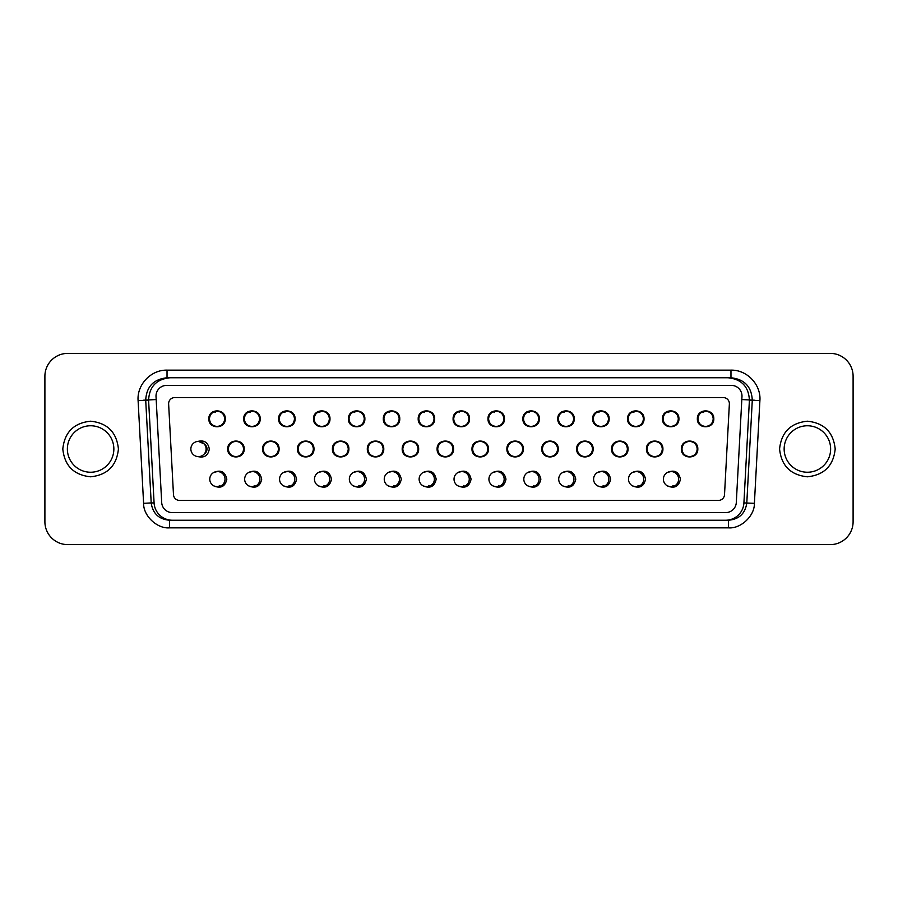 <?xml version="1.0" encoding="UTF-8"?>
<svg xmlns="http://www.w3.org/2000/svg" width="898" height="898" viewBox="0 0 898 898"><rect width="100%" height="100%" fill="white"/><g stroke="black" fill="none" stroke-linecap="round" stroke-linejoin="round"><path stroke-width="1.35" d="M67.754 353.385L830.246 353.385A22.854 22.854 0 0 1 853.1 376.24L853.1 521.76A22.854 22.854 0 0 1 830.246 544.615L67.754 544.615A22.854 22.854 0 0 1 44.9 521.76L44.9 376.24A22.854 22.854 0 0 1 67.754 353.385M730.972 370.144C747.013 369.695 761.201 384.658 759.899 400.643L754.399 503.329C754.758 515.766 740.929 528.877 728.525 527.856L169.475 527.856C157.071 528.877 143.242 515.766 143.601 503.329L138.101 400.643C136.799 384.658 150.987 369.695 167.028 370.144L167.028 377.766L730.972 377.766L730.972 370.144L167.028 370.144M784.145 449A23.236 23.236 0 0 0 807.392 472.236A23.236 23.236 0 0 0 830.628 449A23.236 23.236 0 0 0 807.392 425.764A23.236 23.236 0 0 0 784.145 449A23.236 23.236 0 0 0 807.392 472.236A23.236 23.236 0 0 0 830.628 449A23.236 23.236 0 0 0 807.392 425.764A23.236 23.236 0 0 0 784.145 449M67.372 449A23.236 23.236 0 0 0 90.608 472.236A23.236 23.236 0 0 0 113.855 449A23.236 23.236 0 0 0 90.608 425.764A23.236 23.236 0 0 0 67.372 449A23.236 23.236 0 0 0 90.608 472.236A23.236 23.236 0 0 0 113.855 449A23.236 23.236 0 0 0 90.608 425.764A23.236 23.236 0 0 0 67.372 449M730.972 377.766L730.972 377.766C744.464 379.203 751.581 386.69 752.288 400.239L759.899 400.643M728.087 377.766C741.591 379.203 748.696 386.69 749.403 400.239L752.288 400.239L746.799 502.925C745.261 513.499 739.166 519.269 728.525 520.234L728.525 527.856M749.403 400.239L743.914 502.925A18.297 18.286 -0 0 1 725.64 520.234L169.475 520.234L169.475 527.856M169.475 520.234L169.475 520.234C158.834 519.269 152.739 513.499 151.201 502.925L143.601 503.329M172.36 520.234A18.297 18.286 180 0 1 154.086 502.925L151.201 502.925L145.712 400.239C146.419 386.69 153.536 379.203 167.028 377.766M725.64 520.234L728.525 520.234M154.086 502.925L148.597 400.239C149.304 386.69 156.409 379.203 169.913 377.766M731.32 385.388A10.664 10.664 0 0 1 741.973 396.624L736.304 502.521A10.664 10.664 0 0 1 725.651 512.612L172.349 512.612A10.664 10.664 0 0 1 161.696 502.521L156.028 396.624A10.664 10.664 0 0 1 166.68 385.388L731.32 385.388M284.172 411.699L285.71 411.295M355.496 411.295L354.935 411.407M423.744 411.699L425.282 411.295M495.067 411.295L494.506 411.407M563.327 411.699L564.853 411.295M634.65 411.295L634.089 411.407M702.898 411.699L704.436 411.295M668 411.699L669.538 411.295M599.752 411.295L599.19 411.407M528.428 411.699L529.966 411.295M460.18 411.295L459.619 411.407M319.071 411.699L320.597 411.295M250.811 411.295L250.25 411.407M236.848 456.566L237.6 456.442M238.655 456.128L237.903 456.364M237.97 456.352L238.61 456.139M237.712 456.42L237.117 456.532M243.369 447.215L243.178 446.553M228.732 446.587L228.541 447.271M230.337 454.141L231.022 454.792M235.961 456.622C232.189 455.982 232.189 455.982 235.961 456.622C240.597 456.173 243.133 453.636 243.583 449C243.133 444.364 240.597 441.827 235.961 441.378C231.336 441.827 228.788 444.364 228.339 449C228.788 453.636 231.336 456.173 235.961 456.622A7.622 7.622 0 0 0 243.583 449A7.622 7.622 0 0 0 235.961 441.378A7.622 7.622 0 0 0 228.339 449A7.622 7.622 0 0 0 235.961 456.622A7.622 7.622 0 0 0 243.583 449A7.622 7.622 0 0 0 235.961 441.378A7.622 7.622 0 0 0 228.339 449A7.622 7.622 0 0 0 235.961 456.622M233.177 456.094L233.85 456.319M306.633 456.566L307.385 456.442M308.441 456.128L307.688 456.364M307.498 456.42L306.903 456.532M313.155 447.215L312.964 446.553M298.529 446.587L298.327 447.271M300.123 454.141L300.808 454.792M305.747 456.622C301.975 455.982 301.975 455.982 305.747 456.622C310.382 456.173 312.919 453.636 313.368 449C312.919 444.364 310.382 441.827 305.747 441.378C301.122 441.827 298.585 444.364 298.136 449C298.585 453.636 301.122 456.173 305.747 456.622A7.622 7.622 0 0 0 313.368 449A7.622 7.622 0 0 0 305.747 441.378A7.622 7.622 0 0 0 298.136 449A7.622 7.622 0 0 0 305.747 456.622A7.622 7.622 0 0 0 313.368 449A7.622 7.622 0 0 0 305.747 441.378A7.622 7.622 0 0 0 298.136 449A7.622 7.622 0 0 0 305.747 456.622M376.419 456.566L377.171 456.442M378.226 456.128L377.474 456.364M377.542 456.352L378.193 456.139M377.283 456.42L376.689 456.532M382.941 447.215L382.75 446.553M368.315 446.587L368.113 447.271M369.909 454.141L370.593 454.792M375.544 456.622C371.772 455.982 371.772 455.982 375.544 456.622C380.168 456.173 382.705 453.636 383.154 449C382.705 444.364 380.168 441.827 375.544 441.378C370.908 441.827 368.371 444.364 367.922 449C368.371 453.636 370.908 456.173 375.544 456.622A7.622 7.622 0 0 0 383.154 449A7.622 7.622 0 0 0 375.544 441.378A7.622 7.622 0 0 0 367.922 449A7.622 7.622 0 0 0 375.544 456.622A7.622 7.622 0 0 0 383.154 449A7.622 7.622 0 0 0 375.544 441.378A7.622 7.622 0 0 0 367.922 449A7.622 7.622 0 0 0 375.544 456.622M372.76 456.094L373.422 456.319M446.205 456.566L446.957 456.442M447.081 456.42L446.486 456.532M452.738 447.215L452.536 446.553M438.101 446.587L437.91 447.271M439.694 454.141L440.379 454.792M445.329 456.622C441.558 455.982 441.558 455.982 445.329 456.622C449.954 456.173 452.502 453.636 452.94 449C452.502 444.364 449.954 441.827 445.329 441.378C440.694 441.827 438.157 444.364 437.708 449C438.157 453.636 440.694 456.173 445.329 456.622A7.622 7.622 0 0 0 452.94 449A7.622 7.622 0 0 0 445.329 441.378A7.622 7.622 0 0 0 437.708 449A7.622 7.622 0 0 0 445.329 456.622A7.622 7.622 0 0 0 452.94 449A7.622 7.622 0 0 0 445.329 441.378A7.622 7.622 0 0 0 437.708 449A7.622 7.622 0 0 0 445.329 456.622M515.991 456.566L516.743 456.442M517.809 456.128L517.046 456.364M516.866 456.42L516.271 456.532M522.524 447.215L522.333 446.553M507.886 446.587L507.696 447.271M509.492 454.141L510.176 454.792M515.115 456.622C511.344 455.982 511.344 455.982 515.115 456.622C519.751 456.173 522.288 453.636 522.737 449C522.288 444.364 519.751 441.827 515.115 441.378C510.479 441.827 507.942 444.364 507.493 449C507.942 453.636 510.479 456.173 515.115 456.622A7.622 7.622 0 0 0 522.737 449A7.622 7.622 0 0 0 515.115 441.378A7.622 7.622 0 0 0 507.493 449A7.622 7.622 0 0 0 515.115 456.622A7.622 7.622 0 0 0 522.737 449A7.622 7.622 0 0 0 515.115 441.378A7.622 7.622 0 0 0 507.493 449A7.622 7.622 0 0 0 515.115 456.622M585.788 456.566L586.54 456.442M587.707 456.083L587 456.319M586.652 456.42L586.057 456.532M592.31 447.215L592.119 446.553M577.672 446.587L577.481 447.271M579.277 454.141L579.962 454.792M584.901 456.622C581.129 455.982 581.129 455.982 584.901 456.622C589.537 456.173 592.074 453.636 592.523 449C592.074 444.364 589.537 441.827 584.901 441.378C580.276 441.827 577.728 444.364 577.279 449C577.728 453.636 580.276 456.173 584.901 456.622A7.622 7.622 0 0 0 592.523 449A7.622 7.622 0 0 0 584.901 441.378A7.622 7.622 0 0 0 577.279 449A7.622 7.622 0 0 0 584.901 456.622A7.622 7.622 0 0 0 592.523 449A7.622 7.622 0 0 0 584.901 441.378A7.622 7.622 0 0 0 577.279 449A7.622 7.622 0 0 0 584.901 456.622M655.574 456.566L656.326 456.442M657.381 456.128L656.629 456.364M656.438 456.42L655.843 456.532M662.095 447.215L661.905 446.553M647.469 446.587L647.267 447.271M649.063 454.141L649.748 454.792M654.687 456.622C650.915 455.982 650.915 455.982 654.687 456.622C659.323 456.173 661.86 453.636 662.309 449C661.86 444.364 659.323 441.827 654.687 441.378C650.062 441.827 647.514 444.364 647.076 449C647.514 453.636 650.062 456.173 654.687 456.622A7.622 7.622 0 0 0 662.309 449A7.622 7.622 0 0 0 654.687 441.378A7.622 7.622 0 0 0 647.076 449A7.622 7.622 0 0 0 654.687 456.622A7.622 7.622 0 0 0 662.309 449A7.622 7.622 0 0 0 654.687 441.378A7.622 7.622 0 0 0 647.076 449A7.622 7.622 0 0 0 654.687 456.622M217.945 411.262L218.708 411.385M219.819 411.722L218.966 411.452M214.386 411.699L215.161 412.508M212.119 413.035L211.445 413.697M209.661 420.612L209.851 421.285M224.264 421.342L224.444 420.724M222.693 413.697L222.008 413.035M287.73 411.262L288.494 411.385M289.616 411.722L288.752 411.452M285.081 411.419L283.903 411.812L284.947 412.508M281.916 413.035L281.231 413.697M279.446 420.612L279.648 421.285M294.05 421.342L294.241 420.724M292.479 413.697L291.805 413.035M357.527 411.262L358.28 411.385M358.549 411.452L359.481 411.755M353.958 411.699L354.744 412.508M351.702 413.035L351.017 413.697M349.232 420.612L349.434 421.285M363.836 421.342L364.027 420.724M362.276 413.697L361.591 413.035M427.313 411.262L428.065 411.385M429.132 411.711L428.335 411.452M424.653 411.419L423.474 411.812L424.529 412.508M421.488 413.035L420.803 413.697M419.029 420.612L419.22 421.285M433.622 421.342L433.813 420.724M432.061 413.697L431.377 413.035M497.099 411.262L497.862 411.385M493.44 411.733L494.315 412.508M491.273 413.035L490.589 413.697M488.815 420.612L489.006 421.285M503.419 421.342L503.598 420.724M501.847 413.697L501.163 413.035M566.885 411.262L567.648 411.385M564.225 411.419L563.046 411.812L564.101 412.508M561.059 413.035L560.386 413.697M558.601 420.612L558.792 421.285M573.205 421.342L573.384 420.724M571.633 413.697L570.948 413.035M636.671 411.262L637.434 411.385M638.557 411.722L637.692 411.452M633.112 411.699L633.887 412.508M630.856 413.035L630.172 413.697M628.387 420.612L628.589 421.285M642.99 421.342L643.181 420.724M641.419 413.697L640.734 413.035M706.468 411.262L707.22 411.385M703.808 411.419L702.629 411.812L703.684 412.508M700.642 413.035L699.957 413.697M698.173 420.612L698.375 421.285M712.776 421.342L712.967 420.724M711.216 413.697L710.531 413.035M257.232 484.965L257.906 484.303M259.69 477.388L259.5 476.715M327.018 484.965L327.703 484.303M329.476 477.388L329.285 476.715M396.804 484.965L397.488 484.303M399.262 477.388L399.071 476.715M466.59 484.965L467.274 484.303M469.059 477.388L468.857 476.715M536.375 484.965L537.06 484.303M538.845 477.388L538.643 476.715M606.172 484.965L606.846 484.303M608.631 477.388L608.44 476.715M675.958 484.965L676.643 484.303M678.417 477.388L678.226 476.715M641.06 484.965L641.744 484.303M643.529 477.388L643.327 476.715M571.274 484.965L571.959 484.303M573.732 477.388L573.541 476.715M501.488 484.965L502.173 484.303M503.946 477.388L503.756 476.715M431.702 484.965L432.376 484.303M434.161 477.388L433.97 476.715M361.905 484.965L362.59 484.303M364.375 477.388L364.173 476.715M292.119 484.965L292.804 484.303M294.589 477.388L294.387 476.715M222.334 484.965L223.018 484.303M224.792 477.388L224.601 476.715M671.569 411.262L672.333 411.385M673.388 411.711L672.591 411.452M668.909 411.419L667.73 411.812L668.785 412.508M665.744 413.035L665.059 413.697M663.285 420.612L663.476 421.285M677.889 421.342L678.069 420.724M676.317 413.697L675.633 413.035M601.783 411.262L602.536 411.385M603.658 411.722L602.805 411.452M598.214 411.699L599 412.508M595.958 413.035L595.273 413.697M593.499 420.612L593.69 421.285M608.092 421.342L608.283 420.724M606.532 413.697L605.847 413.035M531.998 411.262L532.75 411.385M529.337 411.419L528.159 411.812L529.214 412.508M526.172 413.035L525.487 413.697M523.702 420.612L523.904 421.285M538.306 421.342L538.497 420.724M538.609 420.174L538.733 419.052M538.733 418.883L538.733 418.827C538.284 414.203 535.747 411.654 531.111 411.205C526.486 411.654 523.938 414.203 523.5 418.827C523.938 423.463 526.486 426 531.111 426.449C535.747 426 538.284 423.463 538.733 418.827M536.746 413.697L536.061 413.035M462.201 411.262L462.964 411.385M458.642 411.699L459.417 412.508M456.386 413.035L455.701 413.697M453.917 420.612L454.119 421.285M468.52 421.342L468.711 420.724M466.949 413.697L466.275 413.035M392.415 411.262L393.178 411.385M386.589 413.035L385.916 413.697M383.917 418.704L383.917 418.827C384.366 423.463 386.903 426 391.539 426.449C396.175 426 398.712 423.463 399.161 418.827C398.712 414.203 396.175 411.654 391.539 411.205C386.903 411.654 384.366 414.203 383.917 418.827M384.131 420.612L384.322 421.285M398.734 421.342L398.914 420.724M397.163 413.697L396.478 413.035M322.629 411.262L323.392 411.385M319.969 411.419L318.79 411.812L319.845 412.508M316.803 413.035L316.118 413.697M314.345 420.612L314.536 421.285M328.949 421.342L329.128 420.724M327.377 413.697L326.692 413.035M252.843 411.262L253.595 411.385M249.274 411.699L250.059 412.508M247.017 413.035L246.333 413.697M244.559 420.612L244.75 421.285M259.152 421.342L259.342 420.724M257.591 413.697L256.907 413.035M690.461 456.566L691.213 456.442M691.337 456.42L690.742 456.532M696.994 447.215L696.803 446.553M682.357 446.587L682.166 447.271M681.964 449C682.413 453.636 684.95 456.173 689.585 456.622C685.814 455.982 685.814 455.982 689.585 456.622C694.221 456.173 696.758 453.636 697.207 449C696.758 444.364 694.221 441.827 689.585 441.378C684.95 441.827 682.413 444.364 681.964 449L681.964 449.09M683.962 454.141L684.646 454.792M620.675 456.566L621.427 456.442M622.494 456.128L621.73 456.364M621.798 456.352L622.449 456.139M621.551 456.42L620.956 456.532M627.208 447.215L627.006 446.553M612.571 446.587L612.38 447.271M614.165 454.141L614.849 454.792M619.8 456.622C616.028 455.982 616.028 455.982 619.8 456.622C624.424 456.173 626.972 453.636 627.41 449C626.972 444.364 624.424 441.827 619.8 441.378C615.164 441.827 612.627 444.364 612.178 449C612.627 453.636 615.164 456.173 619.8 456.622A7.622 7.622 0 0 0 627.41 449A7.622 7.622 0 0 0 619.8 441.378A7.622 7.622 0 0 0 612.178 449A7.622 7.622 0 0 0 619.8 456.622A7.622 7.622 0 0 0 627.41 449A7.622 7.622 0 0 0 619.8 441.378A7.622 7.622 0 0 0 612.178 449A7.622 7.622 0 0 0 619.8 456.622M617.016 456.094L617.689 456.319M550.889 456.566L551.641 456.442M552.697 456.128L551.944 456.364M551.754 456.42L551.159 456.532M557.411 447.215L557.22 446.553M542.785 446.587L542.583 447.271M544.379 454.141L545.064 454.792M550.014 456.622C546.242 455.982 546.242 455.982 550.014 456.622C554.638 456.173 557.175 453.636 557.624 449C557.175 444.364 554.638 441.827 550.014 441.378C545.378 441.827 542.841 444.364 542.392 449C542.841 453.636 545.378 456.173 550.014 456.622A7.622 7.622 0 0 0 557.624 449A7.622 7.622 0 0 0 550.014 441.378A7.622 7.622 0 0 0 542.392 449A7.622 7.622 0 0 0 550.014 456.622A7.622 7.622 0 0 0 557.624 449A7.622 7.622 0 0 0 550.014 441.378A7.622 7.622 0 0 0 542.392 449A7.622 7.622 0 0 0 550.014 456.622M481.104 456.566L481.856 456.442M481.968 456.42L481.373 456.532M487.625 447.215L487.434 446.553M472.999 446.587L472.797 447.271M474.593 454.141L475.278 454.792M480.217 456.622C476.445 455.982 476.445 455.982 480.217 456.622C484.853 456.173 487.389 453.636 487.839 449C487.389 444.364 484.853 441.827 480.217 441.378C475.592 441.827 473.044 444.364 472.606 449C473.044 453.636 475.592 456.173 480.217 456.622A7.622 7.622 0 0 0 487.839 449A7.622 7.622 0 0 0 480.217 441.378A7.622 7.622 0 0 0 472.606 449A7.622 7.622 0 0 0 480.217 456.622A7.622 7.622 0 0 0 487.839 449A7.622 7.622 0 0 0 480.217 441.378A7.622 7.622 0 0 0 472.606 449A7.622 7.622 0 0 0 480.217 456.622M411.318 456.566L412.07 456.442M412.182 456.42L411.587 456.532M417.839 447.215L417.649 446.553M403.202 446.587L403.011 447.271M404.807 454.141L405.492 454.792M410.431 456.622C406.659 455.982 406.659 455.982 410.431 456.622C415.067 456.173 417.604 453.636 418.053 449C417.604 444.364 415.067 441.827 410.431 441.378C405.806 441.827 403.258 444.364 402.809 449C403.258 453.636 405.806 456.173 410.431 456.622A7.622 7.622 0 0 0 418.053 449A7.622 7.622 0 0 0 410.431 441.378A7.622 7.622 0 0 0 402.809 449A7.622 7.622 0 0 0 410.431 456.622A7.622 7.622 0 0 0 418.053 449A7.622 7.622 0 0 0 410.431 441.378A7.622 7.622 0 0 0 402.809 449A7.622 7.622 0 0 0 410.431 456.622M341.521 456.566L342.273 456.442M343.451 456.083L342.654 456.352M342.396 456.42L341.801 456.532M348.054 447.215L347.863 446.553M333.416 446.587L333.225 447.271M335.021 454.141L335.706 454.792M340.645 456.622C336.873 455.982 336.873 455.982 340.645 456.622C345.281 456.173 347.818 453.636 348.267 449C347.818 444.364 345.281 441.827 340.645 441.378C336.009 441.827 333.472 444.364 333.023 449C333.472 453.636 336.009 456.173 340.645 456.622A7.622 7.622 0 0 0 348.267 449A7.622 7.622 0 0 0 340.645 441.378A7.622 7.622 0 0 0 333.023 449A7.622 7.622 0 0 0 340.645 456.622A7.622 7.622 0 0 0 348.267 449A7.622 7.622 0 0 0 340.645 441.378A7.622 7.622 0 0 0 333.023 449A7.622 7.622 0 0 0 340.645 456.622M271.735 456.566L272.487 456.442M273.553 456.128L272.79 456.364M272.61 456.42L272.015 456.532M278.268 447.215L278.066 446.553M263.63 446.587L263.44 447.271M265.224 454.141L265.909 454.792M270.859 456.622C267.088 455.982 267.088 455.982 270.859 456.622C275.484 456.173 278.032 453.636 278.47 449C278.032 444.364 275.484 441.827 270.859 441.378C266.223 441.827 263.686 444.364 263.237 449C263.686 453.636 266.223 456.173 270.859 456.622A7.622 7.622 0 0 0 278.47 449A7.622 7.622 0 0 0 270.859 441.378A7.622 7.622 0 0 0 263.237 449A7.622 7.622 0 0 0 270.859 456.622A7.622 7.622 0 0 0 278.47 449A7.622 7.622 0 0 0 270.859 441.378A7.622 7.622 0 0 0 263.237 449A7.622 7.622 0 0 0 270.859 456.622M718.434 500.422A6.095 6.095 0 0 0 724.518 494.652L729.367 403.999A6.095 6.095 0 0 0 723.283 397.578L174.717 397.578A6.095 6.095 0 0 0 168.633 403.999L173.482 494.652A6.095 6.095 0 0 0 179.566 500.422L718.434 500.422M562.911 472.359A7.622 7.622 0 0 0 562.911 485.986L566.324 486.795A7.622 7.622 0 0 0 573.945 479.173A7.622 7.622 0 0 0 566.324 471.551L562.911 472.359C569.815 469.542 574.091 471.809 575.764 479.173C574.159 486.491 569.882 488.77 562.911 485.986M528.024 472.359A7.622 7.622 0 0 0 528.024 485.986L531.436 486.795A7.622 7.622 0 0 0 539.058 479.173A7.622 7.622 0 0 0 531.436 471.551L528.024 472.359C534.916 469.542 539.193 471.809 540.865 479.173C539.26 486.491 534.984 488.77 528.024 485.986M213.971 485.986L217.395 486.795A7.622 7.622 0 0 0 225.005 479.173A7.622 7.622 0 0 0 217.395 471.551L213.971 472.359C220.874 469.542 225.151 471.809 226.824 479.173C225.218 486.491 220.942 488.77 213.971 485.986M283.768 485.986L287.18 486.795A7.622 7.622 0 0 0 294.791 479.173A7.622 7.622 0 0 0 287.18 471.551L283.768 472.359C290.66 469.542 294.937 471.809 296.609 479.173C295.004 486.491 290.728 488.77 283.768 485.986M353.554 485.986L356.966 486.795A7.622 7.622 0 0 0 364.588 479.173A7.622 7.622 0 0 0 356.966 471.551L353.554 472.359C360.446 469.542 364.723 471.809 366.395 479.173C364.79 486.491 360.513 488.77 353.554 485.986M423.34 485.986L426.752 486.795A7.622 7.622 0 0 0 434.374 479.173A7.622 7.622 0 0 0 426.752 471.551L423.34 472.359C430.232 469.542 434.52 471.809 436.181 479.173C434.587 486.491 430.299 488.77 423.34 485.986M493.125 485.986L496.538 486.795A7.622 7.622 0 0 0 504.16 479.173A7.622 7.622 0 0 0 496.538 471.551L493.125 472.359C500.018 469.542 504.306 471.809 505.967 479.173C504.373 486.491 500.085 488.77 493.125 485.986M632.708 485.986L636.121 486.795A7.622 7.622 0 0 0 643.731 479.173A7.622 7.622 0 0 0 636.121 471.551L632.708 472.359C639.601 469.542 643.877 471.809 645.55 479.173C643.945 486.491 639.668 488.77 632.708 485.986M217.069 426.449C221.705 426 224.242 423.463 224.691 418.827C224.242 414.203 221.705 411.654 217.069 411.205C212.433 411.654 209.896 414.203 209.447 418.827C209.896 423.463 212.433 426 217.069 426.449A7.622 7.622 0 0 0 224.691 418.827A7.622 7.622 0 0 0 217.069 411.205A7.622 7.622 0 0 0 209.447 418.827A7.622 7.622 0 0 0 217.069 426.449A7.622 7.622 0 0 0 224.691 418.827A7.622 7.622 0 0 0 217.069 411.205A7.622 7.622 0 0 0 209.447 418.827A7.622 7.622 0 0 0 217.069 426.449M251.956 426.449C256.592 426 259.129 423.463 259.578 418.827C259.129 414.203 256.592 411.654 251.956 411.205C247.332 411.654 244.795 414.203 244.346 418.827C244.795 423.463 247.332 426 251.956 426.449A7.622 7.622 0 0 0 259.578 418.827A7.622 7.622 0 0 0 251.956 411.205A7.622 7.622 0 0 0 244.346 418.827A7.622 7.622 0 0 0 251.956 426.449A7.622 7.622 0 0 0 259.578 418.827A7.622 7.622 0 0 0 251.956 411.205A7.622 7.622 0 0 0 244.346 418.827A7.622 7.622 0 0 0 251.956 426.449M286.855 426.449C291.491 426 294.028 423.463 294.477 418.827C294.028 414.203 291.491 411.654 286.855 411.205C282.219 411.654 279.682 414.203 279.233 418.827C279.682 423.463 282.219 426 286.855 426.449A7.622 7.622 0 0 0 294.477 418.827A7.622 7.622 0 0 0 286.855 411.205A7.622 7.622 0 0 0 279.233 418.827A7.622 7.622 0 0 0 286.855 426.449A7.622 7.622 0 0 0 294.477 418.827A7.622 7.622 0 0 0 286.855 411.205A7.622 7.622 0 0 0 279.233 418.827A7.622 7.622 0 0 0 286.855 426.449M321.753 426.449C326.378 426 328.926 423.463 329.364 418.827C328.926 414.203 326.378 411.654 321.753 411.205C317.117 411.654 314.581 414.203 314.132 418.827C314.581 423.463 317.117 426 321.753 426.449A7.622 7.622 0 0 0 329.364 418.827A7.622 7.622 0 0 0 321.753 411.205A7.622 7.622 0 0 0 314.132 418.827A7.622 7.622 0 0 0 321.753 426.449A7.622 7.622 0 0 0 329.364 418.827A7.622 7.622 0 0 0 321.753 411.205A7.622 7.622 0 0 0 314.132 418.827A7.622 7.622 0 0 0 321.753 426.449M356.641 426.449C361.277 426 363.813 423.463 364.262 418.827C363.813 414.203 361.277 411.654 356.641 411.205C352.016 411.654 349.468 414.203 349.03 418.827C349.468 423.463 352.016 426 356.641 426.449A7.622 7.622 0 0 0 364.262 418.827A7.622 7.622 0 0 0 356.641 411.205A7.622 7.622 0 0 0 349.03 418.827A7.622 7.622 0 0 0 356.641 426.449A7.622 7.622 0 0 0 364.262 418.827A7.622 7.622 0 0 0 356.641 411.205A7.622 7.622 0 0 0 349.03 418.827A7.622 7.622 0 0 0 356.641 426.449M426.427 426.449C431.062 426 433.599 423.463 434.048 418.827C433.599 414.203 431.062 411.654 426.427 411.205C421.802 411.654 419.265 414.203 418.816 418.827C419.265 423.463 421.802 426 426.427 426.449A7.622 7.622 0 0 0 434.048 418.827A7.622 7.622 0 0 0 426.427 411.205A7.622 7.622 0 0 0 418.816 418.827A7.622 7.622 0 0 0 426.427 426.449A7.622 7.622 0 0 0 434.048 418.827A7.622 7.622 0 0 0 426.427 411.205A7.622 7.622 0 0 0 418.816 418.827A7.622 7.622 0 0 0 426.427 426.449M461.325 426.449C465.961 426 468.498 423.463 468.947 418.827C468.498 414.203 465.961 411.654 461.325 411.205C456.689 411.654 454.152 414.203 453.703 418.827C454.152 423.463 456.689 426 461.325 426.449A7.622 7.622 0 0 0 468.947 418.827A7.622 7.622 0 0 0 461.325 411.205A7.622 7.622 0 0 0 453.703 418.827A7.622 7.622 0 0 0 461.325 426.449A7.622 7.622 0 0 0 468.947 418.827A7.622 7.622 0 0 0 461.325 411.205A7.622 7.622 0 0 0 453.703 418.827A7.622 7.622 0 0 0 461.325 426.449M496.224 426.449C500.848 426 503.396 423.463 503.834 418.827C503.396 414.203 500.848 411.654 496.224 411.205C491.588 411.654 489.051 414.203 488.602 418.827C489.051 423.463 491.588 426 496.224 426.449A7.622 7.622 0 0 0 503.834 418.827A7.622 7.622 0 0 0 496.224 411.205A7.622 7.622 0 0 0 488.602 418.827A7.622 7.622 0 0 0 496.224 426.449A7.622 7.622 0 0 0 503.834 418.827A7.622 7.622 0 0 0 496.224 411.205A7.622 7.622 0 0 0 488.602 418.827A7.622 7.622 0 0 0 496.224 426.449M566.009 426.449C570.645 426 573.182 423.463 573.631 418.827C573.182 414.203 570.645 411.654 566.009 411.205C561.373 411.654 558.837 414.203 558.388 418.827C558.837 423.463 561.373 426 566.009 426.449A7.622 7.622 0 0 0 573.631 418.827A7.622 7.622 0 0 0 566.009 411.205A7.622 7.622 0 0 0 558.388 418.827A7.622 7.622 0 0 0 566.009 426.449A7.622 7.622 0 0 0 573.631 418.827A7.622 7.622 0 0 0 566.009 411.205A7.622 7.622 0 0 0 558.388 418.827A7.622 7.622 0 0 0 566.009 426.449M600.897 426.449C605.533 426 608.069 423.463 608.518 418.827C608.069 414.203 605.533 411.654 600.897 411.205C596.272 411.654 593.735 414.203 593.286 418.827C593.735 423.463 596.272 426 600.897 426.449A7.622 7.622 0 0 0 608.518 418.827A7.622 7.622 0 0 0 600.897 411.205A7.622 7.622 0 0 0 593.286 418.827A7.622 7.622 0 0 0 600.897 426.449A7.622 7.622 0 0 0 608.518 418.827A7.622 7.622 0 0 0 600.897 411.205A7.622 7.622 0 0 0 593.286 418.827A7.622 7.622 0 0 0 600.897 426.449M635.795 426.449C640.431 426 642.968 423.463 643.417 418.827C642.968 414.203 640.431 411.654 635.795 411.205C631.159 411.654 628.622 414.203 628.173 418.827C628.622 423.463 631.159 426 635.795 426.449A7.622 7.622 0 0 0 643.417 418.827A7.622 7.622 0 0 0 635.795 411.205A7.622 7.622 0 0 0 628.173 418.827A7.622 7.622 0 0 0 635.795 426.449A7.622 7.622 0 0 0 643.417 418.827A7.622 7.622 0 0 0 635.795 411.205A7.622 7.622 0 0 0 628.173 418.827A7.622 7.622 0 0 0 635.795 426.449M670.694 426.449C675.318 426 677.867 423.463 678.304 418.827C677.867 414.203 675.318 411.654 670.694 411.205C666.058 411.654 663.521 414.203 663.072 418.827C663.521 423.463 666.058 426 670.694 426.449A7.622 7.622 0 0 0 678.304 418.827A7.622 7.622 0 0 0 670.694 411.205A7.622 7.622 0 0 0 663.072 418.827A7.622 7.622 0 0 0 670.694 426.449A7.622 7.622 0 0 0 678.304 418.827A7.622 7.622 0 0 0 670.694 411.205A7.622 7.622 0 0 0 663.072 418.827A7.622 7.622 0 0 0 670.694 426.449M705.581 426.449C710.217 426 712.754 423.463 713.203 418.827C712.754 414.203 710.217 411.654 705.581 411.205C700.956 411.654 698.408 414.203 697.971 418.827C698.408 423.463 700.956 426 705.581 426.449A7.622 7.622 0 0 0 713.203 418.827A7.622 7.622 0 0 0 705.581 411.205A7.622 7.622 0 0 0 697.971 418.827A7.622 7.622 0 0 0 705.581 426.449A7.622 7.622 0 0 0 713.203 418.827A7.622 7.622 0 0 0 705.581 411.205A7.622 7.622 0 0 0 697.971 418.827A7.622 7.622 0 0 0 705.581 426.449M667.596 485.986L671.008 486.795A7.622 7.622 0 0 0 678.63 479.173A7.622 7.622 0 0 0 671.008 471.551L667.596 472.359C674.488 469.542 678.776 471.809 680.437 479.173C678.843 486.491 674.555 488.77 667.596 485.986M597.81 485.986L601.222 486.795A7.622 7.622 0 0 0 608.844 479.173A7.622 7.622 0 0 0 601.222 471.551L597.81 472.359C604.702 469.542 608.99 471.809 610.651 479.173C609.057 486.491 604.769 488.77 597.81 485.986M458.238 485.986L461.651 486.795A7.622 7.622 0 0 0 469.261 479.173A7.622 7.622 0 0 0 461.651 471.551L458.238 472.359C465.13 469.542 469.407 471.809 471.08 479.173C469.474 486.491 465.198 488.77 458.238 485.986M388.441 485.986L391.865 486.795A7.622 7.622 0 0 0 399.475 479.173A7.622 7.622 0 0 0 391.865 471.551L388.441 472.359C395.344 469.542 399.621 471.809 401.294 479.173C399.689 486.491 395.412 488.77 388.441 485.986M318.655 485.986L322.068 486.795A7.622 7.622 0 0 0 329.689 479.173A7.622 7.622 0 0 0 322.068 471.551L318.655 472.359C325.547 469.542 329.835 471.809 331.497 479.173C329.903 486.491 325.615 488.77 318.655 485.986M248.869 485.986L252.282 486.795A7.622 7.622 0 0 0 259.904 479.173A7.622 7.622 0 0 0 252.282 471.551L248.869 472.359C255.762 469.542 260.05 471.809 261.711 479.173C260.117 486.491 255.829 488.77 248.869 485.986M204.16 443.926A5.938 5.938 0 0 1 204.16 454.074A7.622 7.622 -90 0 0 204.16 443.926L198.48 441.378A7.622 7.622 0 0 0 190.859 449A7.622 7.622 0 0 0 198.48 456.622A7.622 7.622 0 0 0 206.102 449A7.622 7.622 0 0 0 198.48 441.378A7.622 7.622 0 0 0 190.859 449A7.622 7.622 0 0 0 198.48 456.622A7.622 7.622 0 0 0 206.102 449A7.622 7.622 0 0 0 198.48 441.378M217.395 471.551A7.622 7.622 0 0 0 209.773 479.173A7.622 7.622 0 0 0 217.395 486.795A7.622 7.622 0 0 0 225.005 479.173A7.622 7.622 0 0 0 217.395 471.551A7.622 7.622 0 0 0 209.773 479.173A7.622 7.622 0 0 0 217.395 486.795L217.406 486.795M287.18 471.551A7.622 7.622 0 0 0 279.559 479.173A7.622 7.622 0 0 0 287.18 486.795A7.622 7.622 0 0 0 294.791 479.173A7.622 7.622 0 0 0 287.18 471.551A7.622 7.622 0 0 0 279.559 479.173A7.622 7.622 0 0 0 287.18 486.795L287.192 486.795M356.966 471.551A7.622 7.622 0 0 0 349.344 479.173A7.622 7.622 0 0 0 356.966 486.795A7.622 7.622 0 0 0 364.588 479.173A7.622 7.622 0 0 0 356.966 471.551A7.622 7.622 0 0 0 349.344 479.173A7.622 7.622 0 0 0 356.966 486.795L356.977 486.795M426.752 471.551A7.622 7.622 0 0 0 419.13 479.173A7.622 7.622 0 0 0 426.752 486.795A7.622 7.622 0 0 0 434.374 479.173A7.622 7.622 0 0 0 426.752 471.551A7.622 7.622 0 0 0 419.13 479.173A7.622 7.622 0 0 0 426.752 486.795L426.763 486.795M496.538 471.551A7.622 7.622 0 0 0 488.927 479.173A7.622 7.622 0 0 0 496.538 486.795A7.622 7.622 0 0 0 504.16 479.173A7.622 7.622 0 0 0 496.538 471.551A7.622 7.622 0 0 0 488.927 479.173A7.622 7.622 0 0 0 496.538 486.795L496.549 486.795M566.324 471.551A7.622 7.622 0 0 0 558.713 479.173A7.622 7.622 0 0 0 566.324 486.795A7.622 7.622 0 0 0 573.945 479.173A7.622 7.622 0 0 0 566.324 471.551A7.622 7.622 0 0 0 558.713 479.173A7.622 7.622 0 0 0 566.324 486.795M636.121 471.551A7.622 7.622 0 0 0 628.499 479.173A7.622 7.622 0 0 0 636.121 486.795A7.622 7.622 0 0 0 643.731 479.173A7.622 7.622 0 0 0 636.121 471.551A7.622 7.622 0 0 0 628.499 479.173A7.622 7.622 0 0 0 636.121 486.795L636.132 486.795M671.008 471.551A7.622 7.622 0 0 0 663.398 479.173A7.622 7.622 0 0 0 671.008 486.795A7.622 7.622 0 0 0 678.63 479.173A7.622 7.622 0 0 0 671.008 471.551A7.622 7.622 0 0 0 663.398 479.173A7.622 7.622 0 0 0 671.008 486.795L671.019 486.795M601.222 471.551A7.622 7.622 0 0 0 593.6 479.173A7.622 7.622 0 0 0 601.222 486.795A7.622 7.622 0 0 0 608.844 479.173A7.622 7.622 0 0 0 601.222 471.551A7.622 7.622 0 0 0 593.6 479.173A7.622 7.622 0 0 0 601.222 486.795L601.233 486.795M531.436 471.551A7.622 7.622 0 0 0 523.815 479.173A7.622 7.622 0 0 0 531.436 486.795A7.622 7.622 0 0 0 539.058 479.173A7.622 7.622 0 0 0 531.436 471.551A7.622 7.622 0 0 0 523.815 479.173A7.622 7.622 0 0 0 531.436 486.795L531.448 486.795M461.651 471.551A7.622 7.622 0 0 0 454.029 479.173A7.622 7.622 0 0 0 461.651 486.795A7.622 7.622 0 0 0 469.261 479.173A7.622 7.622 0 0 0 461.651 471.551A7.622 7.622 0 0 0 454.029 479.173A7.622 7.622 0 0 0 461.651 486.795M391.865 471.551A7.622 7.622 0 0 0 384.243 479.173A7.622 7.622 0 0 0 391.865 486.795A7.622 7.622 0 0 0 399.475 479.173A7.622 7.622 0 0 0 391.865 471.551A7.622 7.622 0 0 0 384.243 479.173A7.622 7.622 0 0 0 391.865 486.795L391.865 486.795M322.068 471.551A7.622 7.622 0 0 0 314.457 479.173A7.622 7.622 0 0 0 322.068 486.795A7.622 7.622 0 0 0 329.689 479.173A7.622 7.622 0 0 0 322.068 471.551A7.622 7.622 0 0 0 314.457 479.173A7.622 7.622 0 0 0 322.068 486.795M252.282 471.551A7.622 7.622 0 0 0 244.66 479.173A7.622 7.622 0 0 0 252.282 486.795A7.622 7.622 0 0 0 259.904 479.173A7.622 7.622 0 0 0 252.282 471.551A7.622 7.622 0 0 0 244.66 479.173A7.622 7.622 0 0 0 252.282 486.795L252.293 486.795M205.361 453.108L206.473 451.481M206.989 449.449L206.989 448.551M206.473 446.519L205.361 444.892M391.539 426.449A7.622 7.622 0 0 0 399.161 418.827A7.622 7.622 0 0 0 391.539 411.205A7.622 7.622 0 0 0 383.917 418.827A7.622 7.622 0 0 0 391.539 426.449A7.622 7.622 0 0 0 399.161 418.827A7.622 7.622 0 0 0 391.539 411.205A7.622 7.622 0 0 0 383.917 418.827A7.622 7.622 0 0 0 391.539 426.449M531.111 426.449A7.622 7.622 0 0 0 538.733 418.827A7.622 7.622 0 0 0 531.111 411.205A7.622 7.622 0 0 0 523.5 418.827A7.622 7.622 0 0 0 531.111 426.449A7.622 7.622 0 0 0 538.733 418.827A7.622 7.622 0 0 0 531.111 411.205A7.622 7.622 0 0 0 523.5 418.827A7.622 7.622 0 0 0 531.111 426.449M689.585 441.378A7.622 7.622 0 0 0 681.964 449A7.622 7.622 0 0 0 689.585 456.622A7.622 7.622 0 0 0 697.207 449A7.622 7.622 0 0 0 689.585 441.378A7.622 7.622 0 0 0 681.964 449A7.622 7.622 0 0 0 689.585 456.622A7.622 7.622 0 0 0 697.207 449A7.622 7.622 0 0 0 689.585 441.378M742.691 399.588L754.848 400.239M143.152 400.239L155.309 399.588M835.196 449C833.423 465.77 824.151 475.031 807.392 476.804C790.622 475.031 781.35 465.77 779.576 449C781.35 432.23 790.622 422.969 807.392 421.196C824.151 422.969 833.423 432.23 835.196 449M118.424 449C116.65 465.77 107.378 475.031 90.608 476.804C73.849 475.031 64.577 465.77 62.804 449C64.577 432.23 73.849 422.969 90.608 421.196C107.378 422.969 116.65 432.23 118.424 449M743.914 502.925L754.399 503.329M148.597 400.239L138.101 400.643M225.297 418.827C225.69 429.401 208.437 429.401 208.841 418.827C208.437 408.264 225.69 408.264 225.297 418.827M260.196 418.827C260.588 429.401 243.336 429.401 243.728 418.827C243.336 408.264 260.588 408.264 260.196 418.827M295.083 418.827C295.487 429.401 278.234 429.401 278.627 418.827C278.234 408.264 295.487 408.264 295.083 418.827M329.981 418.827C330.374 429.401 313.121 429.401 313.525 418.827C313.121 408.264 330.374 408.264 329.981 418.827M364.869 418.827C365.273 429.401 348.02 429.401 348.413 418.827C348.02 408.264 365.273 408.264 364.869 418.827M399.767 418.827C400.16 429.401 382.907 429.401 383.311 418.827C382.907 408.264 400.16 408.264 399.767 418.827M434.666 418.827C435.059 429.401 417.806 429.401 418.199 418.827C417.806 408.264 435.059 408.264 434.666 418.827M469.553 418.827C469.957 429.401 452.704 429.401 453.097 418.827C452.704 408.264 469.957 408.264 469.553 418.827M504.452 418.827C504.844 429.401 487.592 429.401 487.996 418.827C487.592 408.264 504.844 408.264 504.452 418.827M539.339 418.827C539.743 429.401 522.49 429.401 522.883 418.827C522.49 408.264 539.743 408.264 539.339 418.827M574.237 418.827C574.63 429.401 557.377 429.401 557.781 418.827C557.377 408.264 574.63 408.264 574.237 418.827M609.136 418.827C609.529 429.401 592.276 429.401 592.669 418.827C592.276 408.264 609.529 408.264 609.136 418.827M644.023 418.827C644.416 429.401 627.174 429.401 627.567 418.827C627.174 408.264 644.416 408.264 644.023 418.827M678.922 418.827C679.315 429.401 662.062 429.401 662.466 418.827C662.062 408.264 679.315 408.264 678.922 418.827M713.809 418.827C714.213 429.401 696.96 429.401 697.353 418.827C696.96 408.264 714.213 408.264 713.809 418.827M681.358 449C680.965 438.426 698.206 438.426 697.813 449C698.206 459.574 680.953 459.574 681.358 449M646.459 449C646.066 438.426 663.319 438.426 662.915 449C663.319 459.574 646.066 459.574 646.459 449M611.572 449C611.168 438.426 628.42 438.426 628.028 449C628.42 459.574 611.168 459.574 611.572 449M576.673 449C576.28 438.426 593.533 438.426 593.129 449C593.533 459.574 576.28 459.574 576.673 449M541.786 449C541.382 438.426 558.635 438.426 558.242 449C558.635 459.574 541.382 459.574 541.786 449M506.887 449C506.494 438.426 523.736 438.426 523.343 449C523.736 459.574 506.494 459.574 506.887 449M471.989 449C471.596 438.426 488.849 438.426 488.445 449C488.849 459.574 471.596 459.574 471.989 449M437.101 449C436.697 438.426 453.95 438.426 453.557 449C453.95 459.574 436.697 459.574 437.101 449M402.203 449C401.81 438.426 419.063 438.426 418.659 449C419.063 459.574 401.81 459.574 402.203 449M367.316 449C366.912 438.426 384.164 438.426 383.772 449C384.164 459.574 366.912 459.574 367.316 449M332.417 449C332.024 438.426 349.266 438.426 348.873 449C349.266 459.574 332.024 459.574 332.417 449M297.519 449C297.126 438.426 314.379 438.426 313.974 449C314.379 459.574 297.126 459.574 297.519 449M262.631 449C262.227 438.426 279.48 438.426 279.087 449C279.48 459.574 262.227 459.574 262.631 449M227.733 449C227.34 438.426 244.593 438.426 244.189 449C244.593 459.574 227.34 459.574 227.733 449M197.908 441.401C204.25 439.897 208.044 442.433 209.301 449C208.168 455.533 204.374 458.059 197.908 456.599M214.252 411.744L214.97 411.509M215.296 411.419L214.106 411.812L215.296 411.419M353.834 411.744L354.553 411.509M354.867 411.419L353.689 411.812L354.867 411.419M499.176 411.812L498.121 411.452M493.406 411.744L494.125 411.509M494.439 411.419L493.26 411.812L494.439 411.419M568.962 411.812L567.783 411.419L568.962 411.812M568.973 411.812L567.906 411.452M632.978 411.744L633.696 411.509M634.022 411.419L632.843 411.812L634.022 411.419M708.544 411.812L707.489 411.452M254.19 485.492L255.245 486.188M323.976 485.492L325.031 486.188M393.762 485.492L394.817 486.188M463.548 485.492L464.603 486.188M533.345 485.492L534.4 486.188M603.13 485.492L604.186 486.188M672.916 485.492L673.971 486.188M638.018 485.492L639.073 486.188M568.232 485.492L569.287 486.188M498.446 485.492L499.501 486.188M428.66 485.492L429.715 486.188M358.874 485.492L359.93 486.188M289.077 485.492L290.133 486.188M219.292 485.492L220.347 486.188M598.09 411.744L598.809 411.509M599.123 411.419L597.945 411.812L599.123 411.419M534.074 411.812L533.019 411.452M464.277 411.812L463.222 411.452M458.508 411.744L459.226 411.509M459.551 411.419L458.373 411.812L459.551 411.419M394.491 411.812L393.436 411.452M389.631 412.508L388.576 411.812L390.383 411.295M388.722 411.744L389.44 411.509M389.766 411.419L388.576 411.812M324.706 411.812L323.65 411.452M254.92 411.812L253.865 411.452M249.15 411.744L249.869 411.509M250.183 411.419L249.004 411.812L250.183 411.419M234.198 456.409L234.805 456.532M232.997 456.016L234.019 456.364M303.019 456.105L303.636 456.319M303.995 456.409L304.59 456.532M303.12 456.15L303.805 456.364M373.59 456.364L372.737 456.083M373.781 456.409L374.376 456.532M442.591 456.105L443.219 456.319M443.567 456.409L444.162 456.532M442.692 456.15L443.376 456.364M513.353 456.409L513.959 456.532M586.843 456.364L587.752 456.061M582.162 456.105L582.791 456.319M583.139 456.409L583.745 456.532M581.938 456.016L582.959 456.364M652.925 456.409L653.531 456.532M652.049 456.15L652.745 456.364M686.847 456.105L687.475 456.319M687.823 456.409L688.429 456.532M686.948 456.15L687.644 456.364M617.846 456.364L617.005 456.083M618.037 456.409L618.632 456.532M548.251 456.409L548.846 456.532M547.376 456.15L548.061 456.364M477.489 456.105L478.106 456.319M478.454 456.409L479.061 456.532M477.265 456.016L478.275 456.364M412.373 456.364L413.394 456.016M408.669 456.409L409.275 456.532M407.793 456.15L408.489 456.364M342.576 456.364L343.496 456.061M337.906 456.105L338.535 456.319M338.883 456.409L339.489 456.532M337.682 456.016L338.703 456.364M269.097 456.409L269.692 456.532"/></g></svg>
